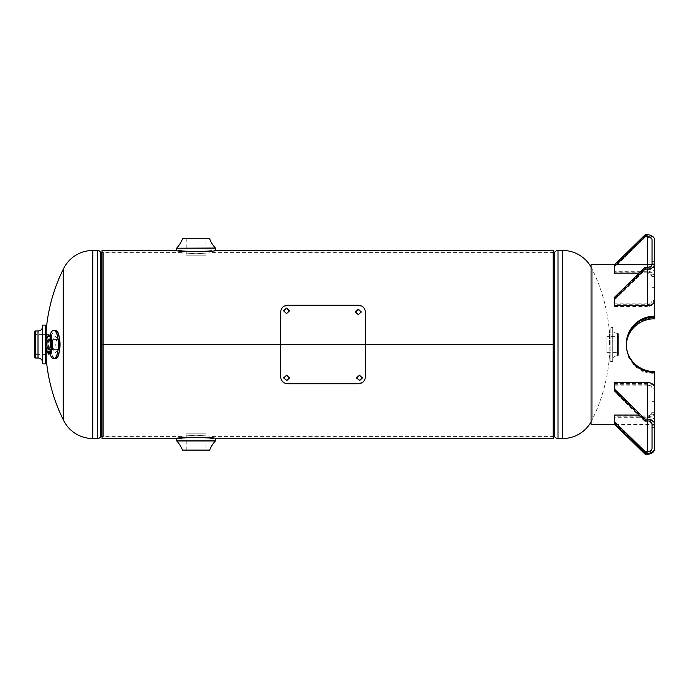 <?xml version="1.0" encoding="UTF-8"?>
<svg xmlns="http://www.w3.org/2000/svg" width="689" height="689" viewBox="0 0 689 689"><rect width="100%" height="100%" fill="white"/><g stroke="black" fill="none" stroke-linecap="round" stroke-linejoin="round"><path stroke-width="0.52" stroke-dasharray="3.44 2.58" d="M553.396 438.531L553.396 344.491L102.041 344.5L102.041 250.469M102.041 438.531L102.041 344.5L553.396 344.5L553.396 252.613L553.396 436.387L553.396 344.5L102.041 344.491L102.041 436.387L102.041 344.5L553.396 344.5L553.396 250.469M196.081 437.351C177.306 438.643 177.306 438.643 196.072 437.351C177.306 438.643 177.306 438.643 196.072 437.351C214.839 438.643 214.847 438.643 196.081 437.351C214.839 438.643 214.847 438.643 196.081 437.351M196.081 251.649C177.306 250.357 177.306 250.357 196.072 251.649C177.306 250.357 177.306 250.357 196.072 251.649C214.839 250.357 214.847 250.357 196.081 251.649C214.839 250.357 214.847 250.357 196.081 251.649M196.064 435.233C214.787 436.49 214.787 436.49 196.081 435.233C214.787 436.49 214.787 436.49 196.081 435.233C177.366 436.49 177.357 436.49 196.064 435.233C177.366 436.49 177.357 436.49 196.064 435.233M196.064 253.767C214.787 252.51 214.787 252.51 196.081 253.767C214.787 252.51 214.787 252.51 196.081 253.767C177.366 252.51 177.357 252.51 196.064 253.767C177.366 252.51 177.357 252.51 196.064 253.767M609.446 344.5L609.446 333.278L609.446 344.5M609.446 333.278A169.261 169.261 0 0 0 592.178 269.27L592.178 344.5L592.178 269.27A32.538 32.538 0 0 0 591.076 267.117M609.446 355.722A169.261 169.261 0 0 1 592.178 419.73L592.178 344.5L592.178 419.73A32.538 32.538 0 0 1 591.076 421.883M552.104 436.559L552.104 252.441L552.104 436.559L553.396 436.559M552.104 252.441L553.396 252.441M46.163 348.806L46.163 358.065M63.259 419.73L63.259 269.27M58.04 338.712L54.534 335.56L52.398 344.5L54.526 353.44L58.04 350.288M58.083 350.115L58.703 344.5L58.083 338.885M103.333 252.441L103.333 436.559L103.333 252.441L102.041 252.441M103.333 436.559L102.041 436.559M46.163 330.935L46.163 340.194M606.88 336.602L606.88 352.398L606.88 336.602L618.636 336.602L618.636 352.398L618.636 336.602M606.88 352.398L618.636 352.398M618.636 354.542L618.636 334.458A1.128 1.128 0 0 0 617.508 333.33L617.447 355.67L617.447 333.33A4.702 4.702 0 0 1 612.754 328.627L612.754 360.373A4.702 4.702 0 0 1 617.447 355.67L617.508 333.33L617.508 355.67A1.128 1.128 0 0 0 618.636 354.542L618.636 334.458M612.754 327.473L612.754 361.527L612.754 327.473L609.817 327.731L609.817 361.269L609.817 327.731M612.754 361.527L609.817 361.269M612.754 360.373L612.754 328.627M58.195 339.832A5.081 1.74 -90 0 0 57.514 339.419A5.081 1.74 -90 0 0 55.775 344.5A5.081 1.74 -90 0 0 57.514 349.581L48.678 349.581M57.514 339.419L48.678 339.419M49.737 335.095A9.405 3.212 90 0 1 52.95 344.5A9.405 3.212 90 0 1 49.737 353.905A9.405 3.212 90 0 1 46.516 344.5A9.405 3.212 90 0 1 49.737 335.095L49.436 335.121M57.514 349.581A5.081 1.74 -90 0 0 58.195 349.168M58.212 349.142A5.081 1.74 -90 0 0 59.245 344.5A5.081 1.74 -90 0 0 58.212 339.858M54.758 330.772A13.823 4.728 90 0 1 55.301 330.677A13.823 4.728 90 0 1 56.903 331.495M56.903 357.505A13.823 4.728 90 0 1 55.301 358.323A13.823 4.728 90 0 1 54.758 358.228M53.647 358.607A14.107 4.823 90 0 1 48.833 344.5A14.107 4.823 90 0 1 53.647 330.393M54.75 358.228A13.823 4.728 90 0 1 50.573 344.5A13.823 4.728 90 0 1 54.75 330.772M47.627 352.665A9.405 3.212 90 0 1 46.008 344.5A9.405 3.212 90 0 1 47.627 336.335M50.082 354.025A14.107 4.823 90 0 1 50.082 334.975M205.942 450.287L186.202 450.287L205.942 450.287L205.942 433.829L186.202 433.829L205.942 433.829M186.202 450.287L186.202 433.829M182.749 450.287L209.404 450.287M210.576 438.531L215.476 438.531C216.673 436.972 175.48 436.972 176.677 438.531M205.942 238.713L186.202 238.713L205.942 238.713L205.942 255.171L186.202 255.171L205.942 255.171M186.202 238.713L186.202 255.171M181.569 250.469L176.677 250.469C175.462 252.028 216.647 252.028 215.476 250.469L210.576 250.469M48.557 354.37L48.557 334.63L48.557 354.37L46.163 354.37M45.336 354.37L42.709 354.37M42.684 354.37L42.684 334.63L42.684 354.37L34.45 354.37L34.45 334.63L34.45 354.37M48.557 334.63L46.163 334.63M45.336 334.63L42.709 334.63M42.684 334.63L34.45 334.63M42.709 363.887L42.709 325.113M45.336 363.887L45.336 325.113M626.387 344.5C626.99 329.531 640.115 317.638 654.55 318.025L654.55 264.576L614.691 264.576L654.55 264.576L654.55 317.181L654.55 267.091L591.076 267.091L591.076 424.424M654.55 373.18L643.81 371.225L634.69 365.558L628.523 356.764L626.344 346.128L628.523 357.169L634.69 366.247L643.81 372.094L654.55 374.11L654.55 373.18L654.55 421.909L654.55 371.509M654.55 387.623L654.55 401.342L654.55 387.623L652.027 387.623L652.027 424.191M614.588 415.889L614.588 422.538L645.145 452.458L647.324 452.458A4.702 3.324 180 0 0 652.027 449.133L652.027 412.565A4.702 3.324 -0 0 1 647.324 415.889L614.588 415.889L614.588 417.672L647.324 417.672A7.226 5.107 -0 0 0 654.55 412.565L654.55 374.11M654.55 264.576L654.55 267.091L591.076 267.091L591.076 344.5L591.076 264.576L654.55 264.576L654.55 276.323L654.55 239.867M614.588 273.111L614.588 271.328L647.324 271.328A7.226 5.107 180 0 1 654.55 276.435L654.55 300.542L652.027 300.542L652.027 263.973M654.55 318.025L654.55 318.861M654.55 267.091L591.076 267.091M654.55 414.218L652.027 414.218L652.027 427.404L652.027 412.677L652.027 414.218L654.55 414.218L654.55 421.702L654.55 412.677L654.55 427.404L654.55 418.378L652.027 418.378L654.55 418.378M652.027 448.298L652.027 387.623A4.702 3.324 -0 0 0 647.324 384.298L614.588 384.298L614.588 382.516M614.588 384.298L614.588 390.947M652.027 425.027A4.702 3.324 180 0 0 647.324 421.702L647.324 385.134A4.702 3.324 -0 0 1 652.027 388.458L652.027 401.342L654.55 401.342L654.55 412.565L652.027 412.565L652.027 401.342L654.55 401.342L654.55 388.458A7.226 5.107 -0 0 0 647.324 383.351L614.588 383.351L614.588 391.783L614.588 385.134L647.324 385.134L647.324 383.351L647.324 419.92A7.226 5.107 180 0 1 654.55 425.027L654.55 388.458L652.027 388.458L652.027 449.133M639.211 415.054L647.324 415.054L647.324 420.867L647.324 382.516M652.027 411.729A4.702 3.324 -0 0 1 647.324 415.054M654.55 411.729A7.226 5.107 -0 0 1 647.324 416.836L614.588 416.836L614.588 423.485M614.588 415.054L614.588 416.836M654.55 274.782L652.027 274.782L654.55 274.782L654.55 261.596L654.55 276.323L654.55 270.622L652.027 270.622L652.027 261.596L652.027 276.323L652.027 261.596L652.027 270.622L654.55 270.622M652.027 239.867L652.027 276.435L654.55 276.435M639.211 273.111L647.324 273.111A4.702 3.324 180 0 1 652.027 276.435L652.027 287.657L654.55 287.657L654.55 301.377L654.55 264.809A7.226 5.107 0 0 1 647.324 269.916L647.324 306.484A7.226 5.107 180 0 0 654.55 301.377L652.027 301.377L652.027 264.809A4.702 3.324 0 0 1 647.324 268.133L645.145 268.133L645.145 269.916L614.588 299.836L614.588 298.053L645.145 268.133M614.588 271.328L614.588 264.679M614.588 297.217L614.588 303.866L647.324 303.866L647.324 305.649M652.027 264.809L652.027 300.542A4.702 3.324 180 0 1 647.324 303.866L647.324 273.111M614.588 303.866L614.588 305.649M654.55 264.809L654.55 240.702L654.55 287.657L652.027 287.657L652.027 301.377A4.702 3.324 180 0 1 647.324 304.702L614.588 304.702L614.588 306.484L614.588 299.836M614.588 304.702L614.588 298.053M645.145 269.916L647.324 269.916M614.588 306.484L647.324 306.484L647.324 268.133M654.55 277.271A7.226 5.107 180 0 0 647.324 272.164L647.324 235.595A7.226 5.107 0 0 1 654.55 240.702M647.324 235.595L645.145 235.595L645.145 237.378L647.324 237.378A4.702 3.324 0 0 1 652.027 240.702M645.145 237.378L614.588 267.298L614.588 265.515L645.145 235.595M614.588 267.298L614.588 273.946L647.324 273.946A4.702 3.324 180 0 1 652.027 277.271M647.324 272.164L614.588 272.164L614.588 265.515M614.588 273.946L614.588 272.164M614.588 422.538L614.588 417.672M645.145 452.458L645.145 454.24M654.55 449.133L654.55 425.027M647.324 421.702L645.145 421.702L645.145 419.92L614.588 390M645.145 421.702L614.588 391.783M647.324 419.92L645.145 419.92M614.588 385.134L614.588 383.351M289.509 377.787L286.581 374.833L283.644 377.787M283.644 311.006L286.581 313.951L289.509 311.006M355.343 312.108L358.28 315.062L361.208 312.108M362.388 377.787L359.451 374.833L356.523 377.787M365.334 311.841L365.334 376.771C364.929 380.759 362.578 382.929 358.28 383.273L287.752 383.273C283.472 382.938 281.121 380.776 280.699 376.771L280.699 312.229C281.103 308.241 283.455 306.071 287.752 305.727L358.28 305.727C362.56 306.062 364.912 308.224 365.334 312.229M358.28 383.739L358.28 383.273M287.752 383.739L287.752 383.273M287.752 305.261L287.752 305.727M358.28 305.261L358.28 305.727M554.275 436.559L554.275 252.441M557.995 438.531L557.995 250.469M562.68 250.469L562.68 438.531M101.162 252.441L101.162 436.559M97.442 250.469L97.442 438.531M92.757 438.531L92.757 250.469M612.728 361.544L612.728 327.456L612.728 361.544M610.101 361.544L610.101 327.456L610.101 361.544M55.034 358.607A14.107 4.823 90 0 1 54.345 358.461A14.107 4.823 90 0 1 50.211 344.5A14.107 4.823 90 0 1 54.336 330.548A14.107 4.823 90 0 1 55.034 330.393M209.663 450.106L182.482 450.106M215.476 440.771L176.677 440.771M176.746 440.96L215.399 440.96M182.482 238.894L209.663 238.894M215.399 248.04L176.746 248.04M176.677 248.229L215.476 248.229M37.99 358.022L37.99 330.978M35.578 358.022L35.578 330.978M652.027 425.854L654.55 425.854L652.027 425.854M652.027 421.702L654.55 421.702L652.027 421.702M647.324 416.836L647.324 417.672M652.027 267.298L654.55 267.298L652.027 267.298M647.324 234.76L647.324 271.328M652.027 263.146L654.55 263.146L652.027 263.146M647.324 237.378L647.324 273.946M647.324 415.889L647.324 452.458M553.396 252.613L210.576 252.613M181.569 252.613L102.041 252.613M553.396 436.387L210.576 436.387M181.569 436.387L102.041 436.387M51.003 334.458C50.598 334.32 48.73 340.84 49.1 344.638C49.177 349.159 49.815 352.467 51.003 354.542M591.076 421.909L654.55 421.909M615.553 424.424L654.55 424.424M652.027 412.677L654.55 412.677L652.027 412.677M652.027 427.404L654.55 427.404L652.027 427.404M652.027 261.596L654.55 261.596L652.027 261.596M652.027 276.323L654.55 276.323L652.027 276.323"/><path stroke-width="1.03" d="M215.476 248.229L176.677 248.229L215.399 248.04L215.476 250.469L553.396 250.469L553.396 438.531L215.476 438.531L215.399 440.96A28.749 28.749 0 0 0 209.663 450.106L182.482 450.106L209.663 450.106M176.677 248.229L176.677 250.469L102.041 250.469L102.041 438.531L181.569 438.531M591.076 267.117A32.538 32.538 0 0 0 562.68 250.469L557.995 250.469L557.995 438.531L562.68 438.531L562.68 250.469M591.076 421.883A32.538 32.538 0 0 1 562.68 438.531M553.396 436.559L554.275 436.559A0.5 0.5 0 0 1 554.697 436.774L554.697 252.226L554.697 436.774A3.979 3.979 0 0 0 557.995 438.531M553.396 252.441L554.275 252.441A0.5 0.5 0 0 0 554.697 252.226A3.979 3.979 0 0 1 557.995 250.469M102.041 252.441L101.162 252.441A0.5 0.5 0 0 1 100.74 252.226L100.74 436.774L100.74 252.226A3.979 3.979 0 0 0 97.442 250.469L92.757 250.469A32.538 32.538 0 0 0 63.259 269.27L63.259 419.73A169.261 169.261 0 0 1 46.163 358.065L46.163 348.806M63.259 419.73A32.538 32.538 0 0 0 92.757 438.531L97.442 438.531L97.442 250.469M102.041 436.559L101.162 436.559A0.5 0.5 0 0 0 100.74 436.774A3.979 3.979 0 0 1 97.442 438.531M46.163 340.194L46.163 330.935A169.261 169.261 0 0 1 63.259 269.27M48.678 339.419A5.081 1.74 -90 0 0 46.938 344.5A5.081 1.74 -90 0 0 48.678 349.581A5.081 1.74 -90 0 0 50.409 344.5A5.081 1.74 -90 0 0 48.678 339.419M56.903 331.495A13.823 4.728 90 0 1 60.029 344.5A13.823 4.728 90 0 1 56.903 357.505M50.082 334.975A14.107 4.823 90 0 1 53.639 330.393A14.107 4.823 90 0 1 53.656 330.393A14.107 4.823 90 0 1 58.479 344.5A14.107 4.823 90 0 1 53.656 358.607L55.034 358.607A14.107 4.823 90 0 0 59.857 344.5A14.107 4.823 90 0 0 55.034 330.393C61.355 328.059 61.33 360.984 55.034 358.607M50.082 354.025A14.107 4.823 90 0 0 53.639 358.607A14.107 4.823 90 0 1 53.647 358.607A14.107 4.823 90 0 0 58.462 344.5A14.107 4.823 90 0 0 53.639 330.393L55.034 330.393M47.627 336.335A9.405 3.212 90 0 1 49.22 335.095A9.405 3.212 90 0 1 52.442 344.5A9.405 3.212 90 0 1 49.22 353.905A9.405 3.212 90 0 1 47.627 352.665M215.476 438.531C216.647 436.972 175.462 436.972 176.677 438.531L176.746 440.96A28.749 28.749 0 0 1 182.482 450.106M182.749 238.713L209.404 238.713M215.399 248.04A28.749 28.749 0 0 1 209.663 238.894M176.746 248.04A28.749 28.749 0 0 0 182.482 238.894M215.476 250.469C216.673 252.028 175.48 252.028 176.677 250.469M46.163 354.37L45.336 354.37M42.709 354.37L42.684 362.724A4.702 4.702 0 0 0 37.99 358.022L35.578 358.022A1.128 1.128 0 0 1 34.45 356.893L34.45 332.107L34.45 356.893M46.163 334.63L45.336 334.63M42.709 334.63L42.684 326.276A4.702 4.702 0 0 1 37.99 330.978L37.99 358.022M34.45 332.107A1.128 1.128 0 0 1 35.578 330.978L37.99 330.978M42.684 326.276L42.684 362.724M42.684 334.63L42.684 354.37M42.709 325.113L42.709 363.887L45.336 363.887L45.336 325.113L42.709 325.113M626.387 344.5L626.353 345.241L626.387 344.5C626.99 329.997 640.115 318.482 654.55 318.861L654.55 317.181C639.513 316.733 625.922 329.29 626.344 344.5C626.137 359.589 639.599 371.939 654.55 371.509L654.55 424.191A7.226 5.107 180 0 0 647.324 419.084L647.324 382.516A7.226 5.107 -0 0 1 654.55 387.623M615.553 424.424L591.076 424.424L591.076 264.576L614.691 264.576L591.076 264.576M654.55 401.342L654.55 412.677L654.55 401.342M639.211 273.111L614.588 273.111L614.588 266.462L645.145 236.542L645.145 234.76L647.324 234.76A7.226 5.107 0 0 1 654.55 239.867L654.55 316.294C639.513 315.829 625.922 328.791 626.344 344.5C626.137 360.08 639.599 372.827 654.55 372.396M654.55 316.294L654.55 317.181M645.145 420.867L645.145 419.084L614.588 389.164L614.588 390.947L645.145 420.867L647.324 420.867A4.702 3.324 180 0 1 652.027 424.191L652.027 448.298A4.702 3.324 180 0 1 647.324 451.622L645.145 451.622L645.145 453.405L614.588 423.485L614.588 415.054L639.211 415.054M647.324 382.516L614.588 382.516L614.588 389.164M645.145 419.084L647.324 419.084M654.55 424.191L654.55 449.133A7.226 5.107 180 0 1 647.324 454.24L647.324 453.405A7.226 5.107 180 0 0 654.55 448.298M645.145 451.622L614.588 421.702M647.324 453.405L645.145 453.405M654.55 414.218L654.55 418.378M654.55 276.435L654.55 300.542A7.226 5.107 180 0 1 647.324 305.649L647.324 269.08L645.145 269.08L645.145 267.298L647.324 267.298A4.702 3.324 0 0 0 652.027 263.973L652.027 239.867A4.702 3.324 0 0 0 647.324 236.542L645.145 236.542M614.588 266.462L614.588 264.679L645.145 234.76M647.324 269.08A7.226 5.107 0 0 0 654.55 263.973M645.145 267.298L614.588 297.217L614.588 299L645.145 269.08M654.55 270.622L654.55 274.782M647.324 305.649L614.588 305.649L614.588 299M647.324 454.24L645.145 454.24L614.691 424.424M283.644 377.787L286.581 380.311L289.509 377.787M286.581 380.741L289.518 377.985L286.581 375.204L283.644 377.985L286.581 380.311M289.509 311.006L286.581 308.483L283.644 311.006M286.581 313.59L289.518 310.808L286.581 308.052L283.644 310.799L286.581 313.59M361.208 312.108L358.28 309.568L355.343 312.108M358.28 314.709L361.217 311.919L358.28 309.146L355.343 311.91L358.28 314.709M356.523 377.787L359.451 380.311L362.388 377.787M359.451 380.741L362.397 377.985L359.451 375.204L356.514 377.985L359.451 380.311M365.334 311.841L365.334 377.159C364.929 381.198 362.578 383.385 358.28 383.739L287.752 383.739C283.472 383.403 281.121 381.206 280.699 377.159L280.699 311.841C281.103 307.802 283.455 305.615 287.752 305.261L358.28 305.261C362.56 305.597 364.912 307.794 365.334 311.841M554.275 252.441L554.275 436.559M92.757 250.469L92.757 438.531M101.162 436.559L101.162 252.441M48.678 336.223A8.277 2.834 90 0 1 51.503 344.5A8.277 2.834 90 0 1 48.678 352.777A8.277 2.834 90 0 1 45.844 344.5A8.277 2.834 90 0 1 48.678 336.223M215.399 440.96L176.746 440.96M176.677 440.771L215.476 440.771M35.578 330.978L35.578 358.022M647.324 451.622L647.324 420.867M647.324 267.298L647.324 236.542M49.737 353.905C44.501 354.224 44.458 334.854 49.737 335.095M49.22 335.095L50.797 334.785M50.797 354.215L49.22 353.905"/></g></svg>
